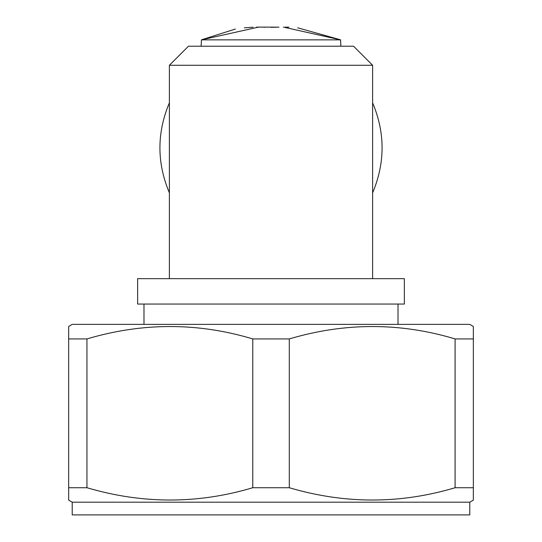 <?xml version="1.0" encoding="UTF-8"?>
<svg xmlns="http://www.w3.org/2000/svg" width="542" height="542" viewBox="0 0 542 542"><rect width="100%" height="100%" fill="white"/><g stroke="black" fill="none" stroke-linecap="round" stroke-linejoin="round"><path stroke-width="0.81" d="M340.261 39.722L297.666 27.811M288.906 27.202L285.343 27.114M283.378 27.1L340.566 39.864L201.434 39.864L258.622 27.1L278.988 27.154M276.854 27.208L271 27.324M265.146 27.208L263.012 27.154M258.622 27.1L256.623 27.114M253.094 27.202L244.306 27.811M235.391 29.038L201.739 39.722M201.434 39.864L201.143 46.219M340.857 46.219L340.566 39.864M169.389 65.27L188.44 46.219L353.56 46.219L372.611 65.27L169.389 65.27L169.389 278.656M469.778 502.197L72.221 502.197L72.221 514.9L469.778 514.9L469.778 502.197L473.342 500.144L473.356 487.725L455.097 487.725L455.097 338.926L473.356 338.926L473.342 326.447L469.778 324.38L72.221 324.38L68.658 326.447L68.658 500.144L68.658 326.447M398.011 304.055L398.011 324.38M143.989 304.055L143.989 324.38M137.634 304.055L404.366 304.055L404.366 278.656L137.634 278.656L137.634 304.055M455.097 338.926C400.125 322.409 344.861 322.409 289.299 338.926L252.768 338.926C197.789 322.409 142.512 322.409 86.944 338.926L68.678 338.926M455.097 487.725C400.091 504.128 344.827 504.128 289.299 487.725L252.768 487.725C197.755 504.128 142.485 504.128 86.944 487.725L68.678 487.725M72.221 502.197L68.658 500.144M86.944 338.926L86.944 487.725M289.299 338.926L289.299 487.725M252.768 487.725L252.768 338.926M473.356 338.926L473.356 487.725M372.611 65.27L372.611 278.656M169.389 102.811C156.767 132.824 156.767 162.837 169.389 192.85M372.611 192.85C385.233 162.837 385.233 132.824 372.611 102.811"/></g></svg>
